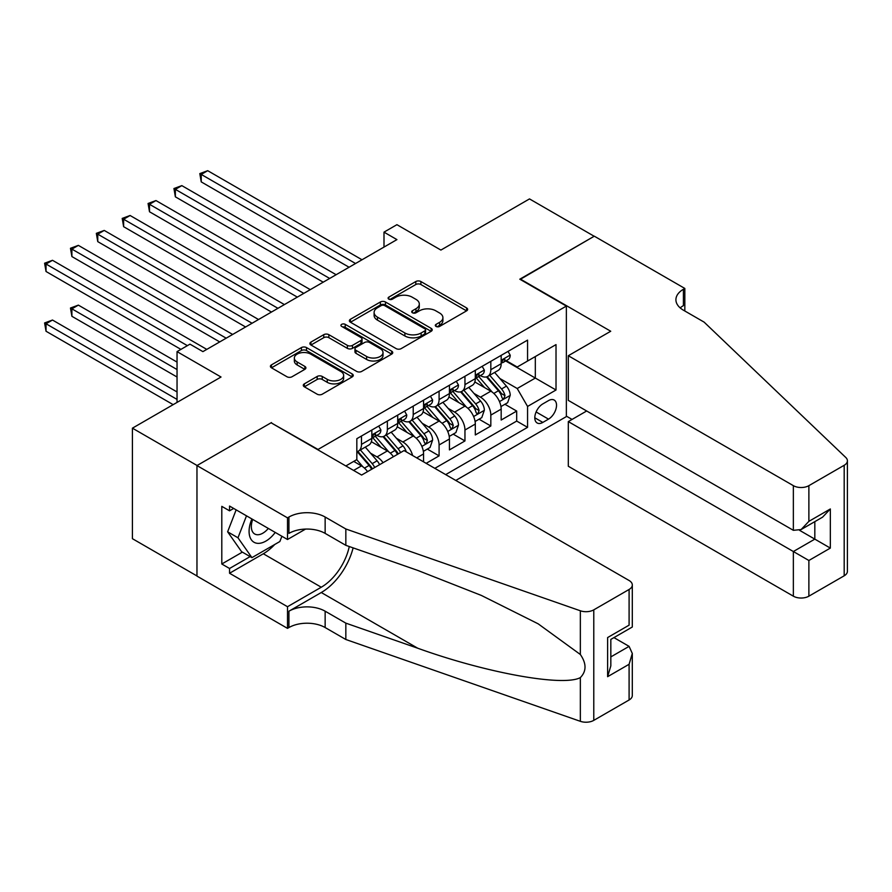 <?xml version="1.0" encoding="UTF-8"?>
<svg xmlns="http://www.w3.org/2000/svg" width="892" height="892" viewBox="0 0 892 892"><rect width="100%" height="100%" fill="white"/><g stroke="black" fill="none" stroke-linecap="round" stroke-linejoin="round"><path stroke-width="1.34" d="M436.054 326.427A2.509 1.45 0 0 0 439.611 326.427L466.594 310.851A3.59 2.074 0 0 0 467.642 309.39A3.59 2.074 0 0 0 466.594 307.918L420.89 281.538A3.59 2.074 0 0 0 415.806 281.538L388.834 297.114A2.509 1.45 0 0 0 388.098 298.14A2.509 1.45 0 0 0 388.834 299.166A2.509 1.45 0 0 0 392.38 299.166L395.881 297.147A11.496 6.634 0 0 1 412.126 297.147L415.94 299.344A11.496 6.634 0 0 1 419.296 304.038A11.496 6.634 0 0 1 415.94 308.732L412.45 310.739A2.509 1.45 0 0 0 411.703 311.765A2.509 1.45 0 0 0 412.45 312.791A2.509 1.45 0 0 0 415.995 312.791L419.485 310.784A11.496 6.634 0 0 1 435.742 310.784L439.544 312.981A11.496 6.634 0 0 1 442.911 317.675A11.496 6.634 0 0 1 439.544 322.358L436.054 324.376A2.509 1.45 0 0 0 435.318 325.402A2.509 1.45 0 0 0 436.054 326.427L436.054 324.376M304.339 383.861A3.59 2.074 0 0 0 303.291 385.322A3.59 2.074 0 0 0 304.339 386.793L317.162 394.197A3.59 2.074 0 0 0 322.246 394.197L352.206 376.892A3.59 2.074 0 0 0 353.254 375.432A3.59 2.074 0 0 0 352.206 373.96L306.502 347.579A3.59 2.074 0 0 0 301.418 347.579L271.458 364.873A3.59 2.074 0 0 0 270.41 366.344A3.59 2.074 0 0 0 271.458 367.805L286.945 376.747A3.59 2.074 0 0 0 292.03 376.747L304.852 369.344A3.59 2.074 0 0 0 305.9 367.883A3.59 2.074 0 0 0 304.852 366.411L297.17 361.974A9.6 5.542 0 0 1 294.349 358.06A9.6 5.542 0 0 1 300.281 352.931A9.6 5.542 0 0 1 310.75 354.135L340.844 371.507A9.6 5.542 0 0 1 343.654 375.432A9.6 5.542 0 0 1 337.722 380.55A9.6 5.542 0 0 1 327.252 379.345L322.246 376.457A3.59 2.074 0 0 0 317.162 376.457L304.339 383.861L304.339 386.793M271.469 423.009L318.031 449.445L566.364 306.079L519.802 279.196L594.172 236.257L529.502 198.916L440.904 250.072L396.929 224.684L383.995 232.143L396.929 239.614L202.908 351.626L189.974 344.156L177.04 351.626L177.04 402.403M271.469 422.563L197.087 465.501L132.417 428.171L221.026 377.015L177.04 351.626M396.126 348.605A3.59 2.074 0 0 0 401.21 348.605L431.171 331.3A3.59 2.074 0 0 0 432.219 329.839A3.59 2.074 0 0 0 431.171 328.368L385.467 301.987A3.59 2.074 0 0 0 380.382 301.987L350.422 319.28A3.59 2.074 0 0 0 349.374 320.752A3.59 2.074 0 0 0 350.422 322.213L396.126 348.605M342.673 326.974A2.509 1.45 0 0 1 345.215 327.331L345.215 324.342L391.688 351.169A3.59 2.074 0 0 1 392.736 352.63A3.59 2.074 0 0 1 391.688 354.102L361.728 371.395A3.59 2.074 0 0 1 356.644 371.395L310.94 345.014L310.94 342.082A3.59 2.074 0 0 0 309.892 343.543A3.59 2.074 0 0 0 310.94 345.014M310.94 342.082L323.763 334.678A3.59 2.074 0 0 1 328.847 334.678L347.378 345.371A3.59 2.074 0 0 0 352.463 345.371L360.959 340.465A3.59 2.074 0 0 0 362.018 338.993A3.59 2.074 0 0 0 360.959 337.533L341.669 326.394A2.509 1.45 0 0 1 340.934 325.368A2.509 1.45 0 0 1 342.483 324.03A2.509 1.45 0 0 1 345.215 324.342M196.965 575.953L132.417 538.69L132.417 428.171M426.153 463.338L439.087 455.868L427.324 449.077M422.25 423.299L428.74 427.045A14.629 8.452 60 0 1 439.087 444.974L449.434 438.998L449.434 449.902L464.955 440.938L453.192 434.136M448.118 408.358L454.608 412.115A14.629 8.452 60 0 1 464.955 430.033L475.302 424.057L475.302 434.962L490.823 425.997L490.823 415.103A14.629 8.452 -120 0 0 480.476 397.174L473.987 393.428M479.06 419.207L490.823 425.997M367.549 471.634A14.629 8.452 -120 0 0 361.483 465.88L353.723 461.398M393.417 456.704A14.629 8.452 -120 0 0 387.351 450.939L371.351 441.707M383.069 462.68A14.629 8.452 60 0 0 377.004 456.916L370.514 453.169M423.566 461.844L423.566 453.928A14.629 8.452 -120 0 0 413.219 436.01L397.219 426.766M412.617 455.522A14.629 8.452 60 0 0 402.872 441.986L396.382 438.228M449.434 438.998A14.629 8.452 -120 0 0 439.087 421.069L423.087 411.836M475.302 424.057A14.629 8.452 -120 0 0 464.955 406.139L448.955 396.907M548.513 400.608L542.827 403.898A11.34 6.545 120 0 0 535.412 413.888A11.34 6.545 120 0 0 537.151 422.975A11.34 6.545 120 0 0 542.827 422.418L548.513 419.128A11.34 6.545 120 0 0 555.917 409.138A11.34 6.545 120 0 0 554.177 400.051A11.34 6.545 120 0 0 548.513 400.608M455.779 480.442L566.364 416.597L566.364 306.079M445.688 474.611L527.562 427.346L527.562 406.44L517.215 388.511L499.855 378.498M345.84 465.947L356.833 459.603L356.833 438.697L527.562 340.12L527.562 361.037L556.017 344.602L556.017 390.005L527.562 406.44M376.87 435.329L377.004 435.407A14.629 8.452 60 0 0 384.318 436.132L394.665 430.156A14.629 8.452 -120 0 0 397.698 423.466L397.698 415.103M402.738 420.4L402.872 420.478A14.629 8.452 60 0 0 410.186 421.202L420.533 415.226A14.629 8.452 -120 0 0 423.566 408.525L423.566 400.162M428.606 405.459L428.74 405.537A14.629 8.452 60 0 0 436.054 406.261L446.401 400.296A14.629 8.452 -120 0 0 449.434 393.595L449.434 385.233M454.474 390.529L454.608 390.607A14.629 8.452 60 0 0 461.922 391.332L472.269 385.355A14.629 8.452 -120 0 0 475.302 378.654L475.302 370.292M434.828 468.345L516.691 421.069L516.691 411.067L501.17 420.032L501.17 409.127A14.629 8.452 -120 0 0 490.823 391.198L474.834 381.966M480.342 375.588L480.476 375.666A14.629 8.452 -120 0 0 487.79 376.391A14.629 8.452 -120 0 0 490.823 369.701L490.823 361.338M487.79 376.391L498.137 370.425A14.629 8.452 -120 0 0 501.17 363.724L501.17 355.362M361.483 436.01L361.483 444.372A14.629 8.452 60 0 1 358.45 451.073A14.629 8.452 60 0 1 356.833 451.664M358.45 451.073L368.797 445.097A14.629 8.452 -120 0 0 371.83 438.396L371.83 430.033M387.351 421.069L387.351 429.431A14.629 8.452 60 0 1 384.318 436.132M413.219 406.139L413.219 414.501A14.629 8.452 60 0 1 410.186 421.202M439.087 391.198L439.087 399.571A14.629 8.452 60 0 1 436.054 406.261M464.955 376.268L464.955 384.63A14.629 8.452 60 0 1 461.922 391.332M464.955 430.033L464.955 440.938M439.087 444.974L439.087 455.868M517.215 388.511L535.323 378.063L535.323 356.555L556.017 344.602M505.697 360.959L556.017 390.005M506.21 360.658L517.215 367.013L527.562 361.037M383.995 232.143L383.995 247.084M504.928 404.277L516.691 411.067M516.691 421.069L527.562 427.346M437.058 326.784L439.544 325.346A11.496 6.634 0 0 0 442.911 320.652L442.911 317.675M419.296 304.038L419.296 307.026A11.496 6.634 0 0 1 415.94 311.709L413.453 313.148M466.538 310.884L420.89 284.526A3.59 2.074 0 0 0 415.806 284.526L389.837 299.511M431.126 331.333L385.467 304.975A3.59 2.074 0 0 0 380.382 304.975L350.478 322.246M424.826 330.865A2.509 1.45 0 0 0 425.562 329.839A2.509 1.45 0 0 0 424.826 328.813L384.708 305.644A2.509 1.45 0 0 0 381.152 305.644L377.472 307.773A11.496 6.634 0 0 0 374.105 312.468A11.496 6.634 0 0 0 377.472 317.151L404.89 332.984A11.496 6.634 0 0 0 421.135 332.984L424.826 330.865L424.826 333.853A2.509 1.45 0 0 0 425.562 332.827L425.562 329.839M374.105 312.468L374.105 315.456A11.496 6.634 0 0 0 377.472 320.139L377.472 317.151M424.826 333.853L421.135 335.972A11.496 6.634 0 0 1 404.89 335.972L377.472 320.139M310.985 345.037L323.763 337.667L323.763 334.678M362.018 338.993L362.018 341.982A3.59 2.074 0 0 1 360.959 343.453L352.463 348.359A3.59 2.074 0 0 1 347.378 348.359L328.847 337.667A3.59 2.074 0 0 0 323.763 337.667M345.215 327.331L391.644 354.124M366.612 356.477A9.6 5.542 0 0 0 377.082 357.681A9.6 5.542 0 0 0 383.014 352.563A9.6 5.542 0 0 0 380.193 348.638L369.6 342.517A3.59 2.074 0 0 0 364.516 342.517L356.008 347.423A3.59 2.074 0 0 0 354.96 348.895A3.59 2.074 0 0 0 356.008 350.355L366.612 356.477L366.612 359.465A9.6 5.542 0 0 0 377.082 360.669A9.6 5.542 0 0 0 383.014 355.551L383.014 352.563M354.96 348.895L354.96 351.883A3.59 2.074 0 0 0 356.008 353.343L356.008 350.355M366.612 359.465L356.008 353.343M343.654 375.432L343.654 378.42A9.6 5.542 0 0 1 337.722 383.538A9.6 5.542 0 0 1 327.252 382.333L322.246 379.446A3.59 2.074 0 0 0 317.162 379.446L304.384 386.816M294.349 358.06L294.349 361.048A9.6 5.542 0 0 0 297.17 364.962L297.17 361.974M304.796 369.377L297.17 364.962M352.15 376.926L306.502 350.567A3.59 2.074 0 0 0 301.418 350.567L271.502 367.827M500.958 406.562L507.637 402.705L510.224 395.234A9.689 5.597 -120 0 0 506.455 386.136L494.636 372.443M492.261 392.145L478.759 376.513M484.579 387.596L476.741 378.52A23.225 13.413 -120 0 0 476.016 377.706M201.235 241.632L297.326 297.114L149.499 211.761L149.499 204.29L155.966 200.555L310.271 289.644M486.475 376.926L498.427 390.763A9.689 5.597 60 0 1 501.884 397.442L502.597 398.59L503.902 398.401L504.995 395.647A9.689 5.597 -120 0 0 501.538 388.968L489.719 375.287M487.177 376.692L500.022 391.566A4.939 2.854 60 0 1 501.271 393.495L504.995 395.647M508.027 351.403L510.224 355.206A9.689 5.597 60 0 1 508.217 359.498L503.3 362.33A9.689 5.597 -120 0 0 504.995 360.1L504.783 359.242M355.54 263.508L201.235 174.419L207.702 170.684L362.007 259.773M501.494 362.788L501.538 362.788A9.689 5.597 -120 0 0 503.3 362.33M503.746 359.376L504.995 360.1C504.381 358.64 503.344 359.242 501.884 361.896A9.689 5.597 60 0 1 501.17 363.278M349.073 267.243L201.235 181.89L201.235 174.419L199.808 173.605L207.702 170.684M201.235 181.89L199.808 173.605M251.912 518.954A23.783 13.726 120 0 0 257.498 543.328A23.783 13.726 120 0 0 275.238 532.424M252.715 519.423A16.279 9.399 120 0 0 254.699 533.985A16.279 9.399 120 0 0 257.086 534.721A16.279 9.399 120 0 0 268.314 528.432M281.905 536.27L279.865 541.522L251.934 557.645L241.587 551.68L227.627 531.81L236.146 509.856M251.934 557.645L237.974 537.787L246.493 515.832M227.627 531.81L237.974 537.787M586.668 410.989L568.304 421.593L568.304 466.248L793.356 596.179L793.356 551.524L814.82 539.136L814.82 521.642M568.304 421.593L808.877 560.488L808.877 596.179L844.189 575.797L844.189 465.278A10.972 6.333 0 0 0 847.4 460.796A10.972 6.333 0 0 0 845.817 457.518L704.111 322.123L683.417 310.182A25.612 14.785 180 0 1 675.913 299.723A25.612 14.785 180 0 1 683.417 289.276L684.833 288.45L594.295 236.179L520.181 279.419M520.181 278.962L610.73 331.244L568.304 355.73L793.356 485.661A10.972 6.333 0 0 0 808.877 485.661L844.189 465.278M684.833 288.45L684.833 310.104L684.064 310.55M566.364 416.14L572.051 419.43M568.304 355.73L568.304 400.385L793.356 530.316L793.356 485.661M847.4 460.796L847.4 571.315A10.972 6.333 180 0 1 844.189 575.797M808.877 596.179A10.972 6.333 180 0 1 793.356 596.179M680.183 307.907A25.612 14.785 180 0 1 683.417 305.622L683.417 289.276M799.567 530.316L830.341 548.089L808.877 560.488M808.877 485.661L808.877 521.363L801.116 529.547L793.356 530.316M808.877 521.363L830.341 508.964L822.58 517.159L801.116 529.547M404.043 450.572L629.094 580.502A10.972 6.333 -0 0 1 632.305 584.985A10.972 6.333 -0 0 1 629.094 589.467L593.782 609.849L593.782 720.368A10.972 6.333 180 0 1 580.346 721.316L345.84 639.497L325.145 627.544A25.612 14.785 -0 0 0 288.93 627.544L287.503 628.369L196.965 576.098L196.965 465.579L271.079 422.786L361.617 475.057L404.043 450.572M345.84 639.497L345.84 623.14L417.746 648.228C486.475 673.003 563.253 686.873 580.346 677.608C586.568 671.23 586.568 663.525 580.346 654.494L538.155 623.82L481.39 595.443L417.746 570.412L345.84 545.335L325.145 533.383A25.612 14.785 -0 0 0 288.93 533.383L288.93 517.025L287.503 517.851L196.965 465.579M345.84 545.335L345.84 528.978L325.145 517.025A25.612 14.785 -0 0 0 288.93 517.025M417.746 648.228L321.265 592.522L288.93 611.198A25.612 14.785 -0 0 1 325.145 611.198L345.84 623.14M629.094 699.986L629.094 664.284L632.305 653.468L632.305 695.504A10.972 6.333 180 0 1 629.094 699.986L593.782 720.368M580.346 654.494L580.346 610.786L345.84 528.978M274.725 544.499A41.155 23.761 -60 0 1 263.318 553.765L229.556 573.255L229.556 568.483L250.128 556.608M233.693 508.44L229.556 510.826L221.796 506.355L221.796 564L229.556 568.483M229.556 510.826L229.556 506.054L287.503 539.504L287.503 517.851M287.503 628.369L287.503 606.716L321.265 587.226A41.155 23.761 120 0 0 349.274 546.528M229.556 573.255L287.503 606.716M613.941 637.613L629.094 646.365L632.305 653.468M321.265 592.522A47.644 27.507 120 0 0 353.12 547.878M305.566 529.079L287.503 539.504M580.346 610.786A10.972 6.333 -0 0 0 593.782 609.849M221.796 564L242.368 552.126M629.094 664.284L607.619 676.682L610.83 665.867L610.83 639.408L632.305 627.009L632.305 584.985M607.619 676.682L607.619 637.557C611.812 639.965 611.812 639.965 607.619 637.557L629.094 625.158C633.275 627.578 633.275 627.578 629.094 625.158L629.094 589.467M475.09 421.492L481.769 417.634L484.356 410.175A9.689 5.597 -120 0 0 480.587 401.065L468.768 387.384M466.393 407.087L452.891 391.443M458.711 402.526L450.873 393.45A23.225 13.413 -120 0 0 450.148 392.647M175.367 256.561L271.458 312.044L123.631 226.691L123.631 219.231L130.098 215.496L284.403 304.585M460.607 391.856L472.559 405.693A9.689 5.597 60 0 1 476.016 412.372L476.729 413.52L478.034 413.342L479.127 410.588A9.689 5.597 -120 0 0 475.67 403.909L463.851 390.217M461.309 391.633L474.154 406.507A4.939 2.854 60 0 1 475.403 408.436L479.127 410.588M449.222 436.433L455.901 432.575L458.488 425.105A9.689 5.597 -120 0 0 454.719 416.007L442.9 402.314M440.525 422.016L427.023 406.384M432.843 417.467L425.005 408.391A23.225 13.413 -120 0 0 424.28 407.577M149.499 271.502L245.59 326.985L97.763 241.632L97.763 234.161L104.23 230.426L258.535 319.514M434.738 406.785L446.691 420.634A9.689 5.597 60 0 1 450.148 427.313L450.861 428.461L452.166 428.272L453.259 425.517A9.689 5.597 -120 0 0 449.802 418.839L437.983 405.158M435.441 406.562L448.286 421.437A4.939 2.854 60 0 1 449.535 423.365L453.259 425.517M423.354 451.363L430.033 447.505L432.62 440.035A9.689 5.597 -120 0 0 428.851 430.936L417.032 417.255M414.657 436.957L401.155 421.314M406.975 432.397L399.137 423.321A23.225 13.413 -120 0 0 398.412 422.518M123.631 286.432L219.722 341.915L71.895 256.561L71.895 249.102L78.362 245.367L232.656 334.455M408.87 421.726L420.823 435.564A9.689 5.597 60 0 1 424.28 442.242L424.993 443.391L426.298 443.212L427.391 440.458A9.689 5.597 -120 0 0 423.934 433.78L412.115 420.087M409.573 421.503L422.418 436.378A4.939 2.854 60 0 1 423.667 438.307L427.391 440.458M406.25 451.843A9.689 5.597 -120 0 0 402.983 445.877L391.164 432.185M388.789 451.887L375.287 436.244M381.107 447.338L373.269 438.262A23.225 13.413 -120 0 0 372.544 437.448M97.763 301.373L180.92 349.385L46.027 271.502L46.027 264.032L52.494 260.297L206.788 349.385M400.541 452.59A9.689 5.597 -120 0 0 398.066 448.709L386.247 435.028M383.705 436.433L396.55 451.307A4.939 2.854 60 0 1 397.799 453.236L398.601 453.705M383.002 436.656L394.955 450.505A9.689 5.597 60 0 1 397.442 454.374M482.159 366.333L484.356 370.147A9.689 5.597 60 0 1 482.349 374.428L477.432 377.271A9.689 5.597 -120 0 0 479.127 375.041L478.915 374.183M329.672 278.449L175.367 189.36L181.834 185.625L336.139 274.714M475.626 377.729L475.67 377.729A9.689 5.597 -120 0 0 477.432 377.271M477.878 374.317L479.127 375.041C478.513 373.581 477.476 374.172 476.016 376.825A9.689 5.597 60 0 1 475.302 378.208M323.205 282.173L175.367 196.831L175.367 189.36L173.94 188.535L181.834 185.625M175.367 196.831L173.94 188.535M456.291 381.274L458.488 385.076A9.689 5.597 60 0 1 456.481 389.369L451.564 392.201A9.689 5.597 -120 0 0 453.259 389.971L453.047 389.113M303.804 293.379L148.072 203.476L155.966 200.555M449.758 392.658L449.802 392.658A9.689 5.597 -120 0 0 451.564 392.201M452.01 389.247L453.259 389.971C452.645 388.511 451.608 389.113 450.148 391.766A9.689 5.597 60 0 1 449.434 393.149M149.499 211.761L148.072 203.476M430.423 396.204L432.62 400.017A9.689 5.597 60 0 1 430.613 404.299L425.696 407.142A9.689 5.597 -120 0 0 427.391 404.912L427.179 404.043M277.936 308.309L122.204 218.406L130.098 215.496M423.89 407.599L423.934 407.599A9.689 5.597 -120 0 0 425.696 407.142M426.131 404.188L427.391 404.912C426.777 403.452 425.74 404.043 424.28 406.696A9.689 5.597 60 0 1 423.566 408.079M123.631 226.691L122.204 218.406M404.555 411.145L406.752 414.947A9.689 5.597 60 0 1 404.745 419.24L399.828 422.072A9.689 5.597 -120 0 0 401.523 419.842L401.311 418.984M252.068 323.25L96.336 233.336L104.23 230.426M398.022 422.529L398.066 422.529A9.689 5.597 -120 0 0 399.828 422.072M400.263 419.117L401.523 419.842C400.909 418.381 399.872 418.984 398.412 421.637A9.689 5.597 60 0 1 397.698 423.009M97.763 241.632L96.336 233.336M379.591 464.687A9.689 5.597 -120 0 0 377.115 460.807L365.296 447.126M362.921 466.828L356.733 459.659M355.239 462.268L354.224 461.108M177.04 362.085L78.362 305.109L71.895 308.833L71.895 316.303L177.04 377.015M374.673 467.519A9.689 5.597 -120 0 0 372.198 463.639L360.379 449.958M357.837 451.374L370.682 466.237A4.939 2.854 60 0 1 371.931 468.177L372.733 468.635M357.135 451.597L369.087 465.434A9.689 5.597 60 0 1 371.574 469.315M71.895 316.303L70.468 308.019L177.04 369.544M70.468 308.019L78.362 305.109M378.687 426.075L380.884 429.888A9.689 5.597 60 0 1 378.877 434.17L373.96 437.013A9.689 5.597 -120 0 0 375.655 434.772L375.443 433.913M226.189 338.18L70.468 248.277L78.362 245.367M372.154 437.459L372.198 437.459A9.689 5.597 -120 0 0 373.96 437.013M374.395 434.058L375.655 434.772C375.041 433.311 374.004 433.913 372.544 436.567A9.689 5.597 60 0 1 371.83 437.95M71.895 256.561L70.468 248.277M177.04 391.945L52.494 320.038L46.027 323.774L46.027 331.244L173.16 404.645M46.027 331.244L44.6 322.949L177.04 399.415M44.6 322.949L52.494 320.038M187.387 345.65L44.6 263.207L52.494 260.297M46.027 271.502L44.6 263.207M353.6 470.43L361.483 465.88M377.004 456.916L387.351 450.939M402.872 441.986L413.219 436.01M428.74 427.045L439.087 421.069M454.608 412.115L464.955 406.139M480.476 397.174L490.823 391.198M490.823 369.701L501.17 363.724M361.483 444.372L371.83 438.396M387.351 429.431L397.698 423.466M413.219 414.501L423.566 408.525M439.087 399.571L449.434 393.595M464.955 384.63L475.302 378.654M490.823 415.103L501.17 409.127M416.72 457.886L423.566 453.928M536.103 411.97L548.513 419.128M534.799 417.791L542.827 422.418M439.544 325.346L439.544 322.358M412.45 312.791L412.45 310.739M415.94 311.709L415.94 308.732M388.834 299.166L388.834 297.114M415.806 284.526L415.806 281.538M420.89 284.526L420.89 281.538M466.594 310.851L466.594 307.918M350.422 322.213L350.422 319.28M380.382 304.975L380.382 301.987M385.467 304.975L385.467 301.987M431.171 331.3L431.171 328.368M404.89 335.972L404.89 332.984M421.135 335.972L421.135 332.984M328.847 337.667L328.847 334.678M347.378 348.359L347.378 345.371M352.463 348.359L352.463 345.371M360.959 343.453L360.959 340.465M391.688 354.102L391.688 351.169M317.162 379.446L317.162 376.457M322.246 379.446L322.246 376.457M327.252 382.333L327.252 379.345M304.852 369.344L304.852 366.411M271.458 367.805L271.458 364.873M301.418 350.567L301.418 347.579M306.502 350.567L306.502 347.579M352.206 376.892L352.206 373.96M499.475 401.59L510.157 395.424M501.538 388.968L506.455 386.136M493.811 393.428L498.427 390.763M510.157 355.094L501.17 360.29M830.341 508.964L830.341 548.089M325.145 533.383L325.145 517.025M325.145 611.198L325.145 627.544M580.346 721.316L580.346 677.608M288.93 611.198L288.93 627.544M263.318 553.765L321.265 587.226M610.83 656.902L629.094 646.365M473.607 416.531L484.289 410.353M475.67 403.909L480.587 401.065M467.943 408.369L472.559 405.693M447.739 431.46L458.421 425.294M449.802 418.839L454.719 416.007M442.075 423.299L446.691 420.634M421.871 446.401L432.553 440.224M423.934 433.78L428.851 430.936M416.207 438.24L420.823 435.564M398.066 448.709L402.983 445.877M390.339 453.169L394.955 450.505M484.289 370.035L475.302 375.22M458.421 384.965L449.434 390.161M432.553 399.906L423.566 405.091M406.685 414.836L397.698 420.032M372.198 463.639L377.115 460.807M364.471 468.11L369.087 465.434M380.817 429.777L371.83 434.962"/></g></svg>
